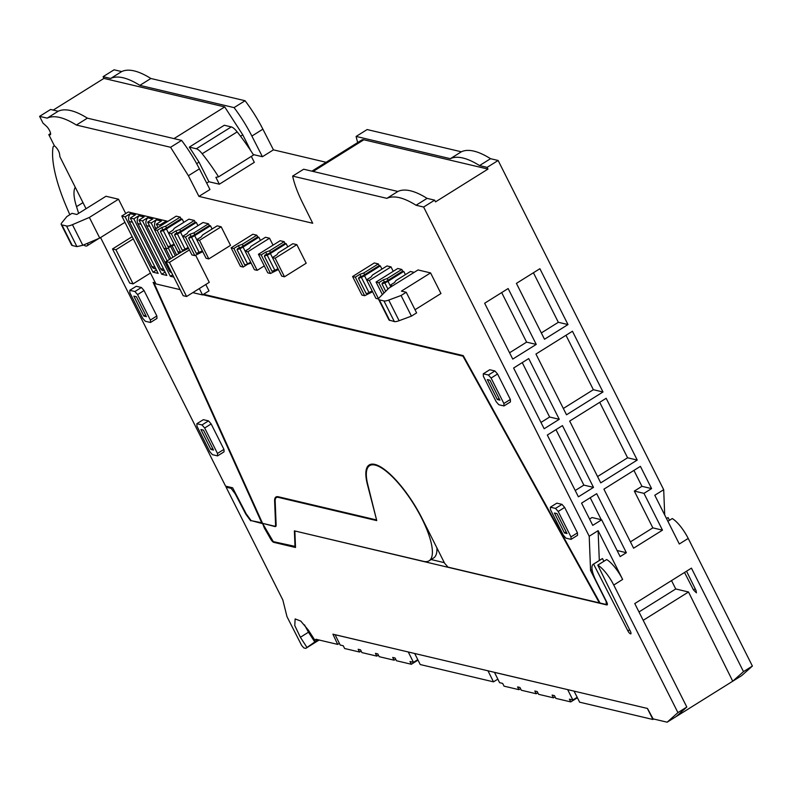 <?xml version="1.0" encoding="UTF-8"?>
<svg xmlns="http://www.w3.org/2000/svg" width="792" height="792" viewBox="0 0 792 792"><rect width="100%" height="100%" fill="white"/><g stroke="black" fill="none" stroke-linecap="round" stroke-linejoin="round"><path stroke-width="1.19" d="M339.352 643.351L337.679 644.401L332.907 634.184L647.49 708.464L653.093 718.879L667.161 722.195L677.912 712.602L686.812 707.038L634.768 603.563L691.446 568.141L743.49 671.626L732.739 681.209L688.515 591.99L675.734 588.971L671.517 580.595M684.516 572.477L693.465 589.892L696.416 592.842L696.039 590.495L686.545 571.21M677.912 712.602L613.76 585.06L622.631 579.417L598.108 530.67L589.208 536.243L423.631 207.039L434.65 200.148L435.511 201.871L487.981 169.082L487.11 167.369L498.128 160.479L663.696 489.694L654.786 495.257L679.308 543.995L688.208 538.431L752.4 666.052L743.49 671.626M569.676 421.087L600.742 482.863L637.233 460.063L606.167 398.287L569.676 421.087M572.448 331.244L535.956 354.044L566.508 414.79L602.989 391.981L572.448 331.244M544.154 428.749L559.271 419.305L528.719 358.568L513.602 368.013L544.154 428.749M578.398 496.832L593.505 487.387L562.439 425.611L547.331 435.055L578.398 496.832M601.653 519.799L620.156 556.588L626.363 552.707L596.683 493.683L581.566 503.128L592.743 525.363L601.653 519.799L592.01 517.523L589.575 519.047M640.401 466.359L603.91 489.169L633.6 548.193L662.478 530.145L643.975 493.357L651.588 488.595L640.401 466.359M544.51 339.243L567.983 324.572L539.887 268.716L516.414 283.378L544.51 339.243M512.741 359.093L536.243 344.411L508.147 288.545L484.645 303.237L512.741 359.093M667.161 722.195L676.061 716.631L686.812 707.038M638.986 611.939L675.734 588.971M643.193 620.314L688.515 591.99M676.061 716.631L741.649 675.645L752.4 666.052M667.884 521.294L672.279 518.552A22.047 6.683 58 0 1 681.219 527.314A22.047 6.683 58 0 1 688.208 538.431M664.706 514.978L663.696 489.694M487.11 167.369L479.536 165.577A140.273 42.521 -122 0 0 450.341 158.677L356.123 136.432L367.142 129.551L461.35 151.797A140.273 42.521 -122 0 1 490.545 158.697L498.128 160.479M53.232 110.088L103.94 78.398L103.079 76.685L114.088 69.805L121.661 71.587A140.273 42.521 -122 0 1 150.866 78.487L245.075 100.733A60.113 18.226 -122 0 1 262.894 129.175L273.438 149.846L326.116 162.291M479.536 165.577L490.545 158.697M487.981 169.082L363.845 139.768A20.592 6.247 -122 0 0 361.815 139.976L311.899 171.171M356.123 136.432A60.113 18.226 -122 0 0 356.489 138.036A60.113 18.226 -122 0 0 357.697 142.55M397.871 191.466L303.663 169.221L292.644 176.101L386.862 198.346C393.832 195.149 403.564 197.456 416.057 205.247L427.066 198.366A140.273 42.521 -122 0 0 397.871 191.466L386.862 198.346M434.65 200.148L427.066 198.366M423.631 207.039L416.057 205.247M292.644 176.101C294.307 183.863 297.594 192.723 302.504 202.673L312.711 223.255L198.94 196.396L188.397 175.725L199.416 168.845L209.959 189.516L198.94 196.396M86.051 208.722L59.895 156.717L59.568 153.995A5.613 1.703 -122 0 0 54.49 145.956L48.797 134.63L49.738 134.858A5.613 1.703 -122 0 0 50.292 134.798A5.613 1.703 -122 0 0 49.827 131.116A5.613 1.703 -122 0 0 46.352 126.136L42.986 123.087L39.6 116.355L47.173 118.137C54.143 114.939 63.875 117.246 76.379 125.037L170.587 147.282L188.397 175.725M100.564 237.56L225.581 486.13L232.63 487.793L246.173 513.8L251.153 520.651L262.35 522.898M155.43 282.922L153.123 282.378L261.895 523.185M589.208 536.243L590.575 570.497L606.137 601.445L606.266 604.504L600.029 603.029L463.241 355.608L203.554 294.287M264.28 265.894L257.172 270.339L254.44 269.696L245.104 251.133L249.638 248.292L250.945 246.371L265.518 237.263L269.537 238.214L247.837 251.777L245.104 251.133L243.065 247.055A5.257 1.465 153.3 0 1 239.867 248.629L237.055 249.678L237.65 248.559L240.461 247.52A2.425 0.673 153.3 0 0 241.936 246.787L257.707 236.937L256.846 235.214L242.263 244.322L243.134 246.045M273.032 245.164L269.537 238.214M280.14 240.719L284.16 241.669L269.587 250.777L265.706 252.094L261.172 254.925L258.44 254.282L280.14 240.719M285.021 243.382L286.15 243.649L270.379 253.499A5.257 1.465 153.3 0 1 267.181 255.083L264.38 256.123L264.974 255.014L267.785 253.965A2.425 0.673 153.3 0 0 269.26 253.242L285.021 243.382L284.16 241.669M287.773 246.876L286.15 243.649M292.832 243.718L296.852 244.659L275.151 258.222L272.418 257.578L276.952 254.747L278.259 252.826L292.832 243.718M272.418 257.578L281.754 276.141L284.486 276.794L306.187 263.231L296.852 244.659M374.299 262.954L378.319 263.904L363.746 273.012L359.865 274.319L355.331 277.16L352.598 276.517L374.299 262.954M379.18 265.617L380.308 265.884L364.538 275.735A5.257 1.465 153.3 0 1 361.35 277.309L358.538 278.358L359.132 277.24L361.944 276.2A2.425 0.673 153.3 0 0 363.419 275.467L379.18 265.617L378.319 263.904M381.932 269.112L380.308 265.884M378.586 299.01L375.923 298.376L366.577 279.814L371.111 276.982L372.418 275.062L386.991 265.954L391.01 266.894L369.31 280.457L366.577 279.814L364.538 275.735M393.238 271.319L391.01 266.894M397.762 268.488L401.782 269.438L387.199 278.546L383.328 279.863L378.794 282.695L376.061 282.051L397.762 268.488M402.643 271.161L403.772 271.428L388.001 281.279A5.257 1.465 153.3 0 1 384.803 282.853L381.992 283.902L382.595 282.784L385.397 281.734A2.425 0.673 153.3 0 0 386.872 281.012L402.643 271.161L401.782 269.438M405.395 274.656L403.772 271.428M390.842 286.942L390.04 285.348L394.574 282.516L395.881 280.596L410.454 271.488L414.167 272.369M141.392 287.486L136.244 286.278L129.769 290.317L134.917 291.535L141.392 287.486L144.055 290.545L156.856 315.988L156.955 318.433L150.48 322.483L145.332 321.265L142.669 318.216L129.868 292.773L129.769 290.317M211.157 423.948L223.948 449.391L224.047 451.836L217.572 455.885L212.424 454.667L209.761 451.608L196.96 426.175L196.862 423.72L203.346 419.671L208.484 420.889L211.157 423.948L204.673 427.987L217.473 453.43L223.948 449.391M561.983 504.365L556.845 503.148L550.371 507.197L550.47 509.642L563.261 535.085L565.933 538.144L571.072 539.352L577.546 535.303L577.447 532.858L564.656 507.415L561.983 504.365L555.509 508.414L550.371 507.197M494.891 370.963L489.753 369.745L483.278 373.794L483.368 376.24L496.168 401.683L498.841 404.742L503.979 405.95L510.454 401.9L510.355 399.455L497.564 374.012L494.891 370.963L488.417 375.012L483.278 373.794M251.104 263.063L247.728 264.201L243.194 267.043L240.461 266.399L231.125 247.827L252.826 234.264L256.846 235.214M257.707 236.937L258.835 237.204L243.065 247.055M260.459 240.431L258.835 237.204M208.811 258.915L206.078 258.271L196.743 239.709L201.277 236.877L202.574 234.957L217.156 225.849L221.166 226.789L199.475 240.352L208.811 258.915L230.512 245.362L221.166 226.789M202.742 251.638L194.832 255.618L191.941 254.935L182.596 236.372L187.13 233.531L188.437 231.61L203.009 222.502L208.474 223.799L193.901 232.907L194.763 234.62L209.345 225.512L208.474 223.799M209.345 225.512L210.464 225.779L194.703 235.63A5.257 1.465 153.3 0 1 191.506 237.204L188.694 238.253L189.288 237.145L192.1 236.095A2.425 0.673 153.3 0 0 193.575 235.363L194.763 234.62M212.088 229.007L210.464 225.779M195.584 255.143L209.266 282.338L186.595 296.505L169.429 262.39L189.407 249.906M415.028 309.731L440.946 293.535L430.571 272.903L418.037 269.943L388.882 288.159L379.724 297.228A8.019 2.237 153.3 0 0 378.645 299.406L389.02 320.027L394.337 321.572A8.019 2.237 153.3 0 0 399.109 320.71L411.434 316.127L416.612 312.889L406.237 292.258L401.415 291.119L430.571 272.903M167.914 221.334L128.264 211.979L121.78 216.018L155.935 283.922L180.13 289.644M205.801 284.506L209.009 290.882L202.534 294.931L199.327 288.545M188.595 248.302L180.685 252.282L177.794 251.599L168.458 233.026L172.993 230.195L174.299 228.274L188.872 219.166L194.337 220.453L179.764 229.561L175.883 230.878L171.349 233.709L168.458 233.026L166.419 228.957A5.257 1.465 153.3 0 1 163.221 230.531L160.41 231.581L161.004 230.462L163.815 229.413A2.425 0.673 153.3 0 0 165.29 228.69L181.061 218.84L180.2 217.117L165.617 226.225L161.746 227.542L157.212 230.373L154.48 229.73L163.815 248.292L166.548 248.945L171.082 246.104L174.458 244.966L178.784 253.618M195.198 222.176L196.327 222.443L180.556 232.294A5.257 1.465 153.3 0 1 177.368 233.868L174.557 234.917L175.151 233.798L177.962 232.759A2.425 0.673 153.3 0 0 179.438 232.026L195.198 222.176L194.337 220.453M197.95 225.67L196.327 222.443M154.48 229.73L176.18 216.166L180.2 217.117M181.061 218.84L182.19 219.107L166.419 228.957M183.813 222.334L182.19 219.107M105.989 196.258L118.523 199.218L89.367 217.434L72.438 224.671A8.019 2.237 153.3 0 1 66.538 225.987L61.905 224.898A8.019 2.237 153.3 0 1 61.222 224.453A8.019 2.237 153.3 0 1 61.756 222.869L66.835 216.582L72.013 213.335L76.834 214.474L105.989 196.258M125.73 213.553L118.523 199.218M590.575 570.497L592.089 569.557M599.306 560.498L598.108 530.67M603.9 561.281L602.494 558.548A22.037 6.683 -122 0 0 602.148 558.716L593.238 564.28A22.037 6.683 -122 0 0 596.089 580.892L606.632 601.861A4.039 1.228 -122 0 1 607.355 603.851A4.01 1.218 -122 0 1 607.147 604.88A4.01 1.218 -122 0 1 606.761 604.92L295.218 531.056M622.631 579.417A22.037 6.683 -122 0 0 615.632 568.3A22.037 6.683 -122 0 0 606.692 559.538L597.782 565.102L630.452 631.481A3.208 0.97 -122 0 1 630.828 633.828A3.208 0.97 -122 0 1 627.888 630.877L593.584 564.112A22.037 6.683 -122 0 0 593.238 564.28M613.76 585.06A22.037 6.683 -122 0 0 606.731 573.863A22.037 6.683 -122 0 0 597.782 565.102M637.233 460.063L627.591 457.786L599.702 402.326M597.564 476.546L627.591 457.786M602.989 391.981L593.356 389.704L565.983 335.283M563.33 408.474L593.356 389.704M559.271 419.305L549.628 417.028L522.255 362.607M540.976 422.433L549.628 417.028M593.505 487.387L583.872 485.11L555.974 429.65M575.22 490.515L583.872 485.11M626.363 552.707L617.107 550.519M601.267 519.71L590.218 497.722M651.588 488.595L641.946 486.318L633.937 470.408M643.975 493.357L634.333 491.08L641.946 486.318M662.478 530.145L652.836 527.868L634.333 491.08M630.422 541.876L652.836 527.868M541.332 332.927L558.34 322.295L567.983 324.572M558.34 322.295L533.422 272.755M509.563 352.777L526.601 342.134L536.243 344.411M526.601 342.134L501.683 292.585M602.494 558.548L593.584 564.112M669.478 520.294L668.072 517.562L666.488 518.513M666.508 518.542L668.072 517.562M450.341 158.677L461.35 151.797M227.155 486.506L226.096 487.159L282.823 599.95L286.991 616.671L301.653 645.421L303.831 647.925L305.762 648.381L319.136 640.015M39.6 116.355L50.609 109.474L58.182 111.256A140.273 42.521 58 0 1 87.387 118.156L181.596 140.402A60.113 18.226 58 0 1 199.416 168.845M103.079 76.685L110.652 78.467L121.661 71.587M110.652 78.467A140.273 42.521 58 0 1 139.857 85.368L150.866 78.487M139.857 85.368L234.066 107.613L245.075 100.733M234.066 107.613A60.113 18.226 58 0 1 251.876 136.056L262.419 156.727L273.438 149.846M262.419 156.727L253.282 154.569M206.692 183.12L208.9 181.734L219.344 184.199L254.321 162.34L251.321 156.39M170.587 147.282L181.596 140.402M76.379 125.037L87.387 118.156M47.173 118.137L58.182 111.256M48.797 134.63L50.599 133.501M606.266 604.504L607.345 603.821M257.172 270.339L247.837 251.777M270.448 252.49L269.587 250.777M258.44 254.282L267.775 272.844L270.508 273.488L278.418 269.508M284.486 276.794L275.151 258.222M364.607 274.725L363.746 273.012M352.598 276.517L361.944 295.079L364.667 295.723L372.587 291.743M378.596 298.911L369.31 280.457M388.07 280.269L387.199 278.546M382.378 294.604L376.061 282.051M388.001 281.279L390.05 285.348L392.466 285.922M134.917 291.535L137.58 294.594L144.055 290.545M137.58 294.594L150.381 320.037L156.856 315.988M150.381 320.037L150.48 322.483M217.473 453.43L217.572 455.885M196.862 423.72L202.01 424.938L208.484 420.889M202.01 424.938L204.673 427.987M571.072 539.352L570.973 536.907L558.182 511.464L555.509 508.414M558.182 511.464L564.656 507.415M570.973 536.907L577.447 532.858M503.979 405.95L503.88 403.504L491.08 378.061L488.417 375.012M491.08 378.061L497.564 374.012M503.88 403.504L510.355 399.455M231.125 247.827L233.858 248.47L238.392 245.639L242.263 244.322M196.743 239.709L199.475 240.352M180.556 232.294L182.605 236.363L185.486 237.055L190.021 234.214L193.901 232.907M185.724 249.272L166.023 261.588L183.18 295.703L186.595 296.505M166.023 261.588L169.429 262.39M411.434 316.127L401.059 295.495L388.733 300.079A8.019 2.237 153.3 0 1 383.962 300.94L379.328 299.851A8.019 2.237 153.3 0 1 378.645 299.406M401.059 295.495L406.237 292.258M160.38 226.037L159.865 225.017L165.043 221.78L166.617 222.146M173.824 277.091L170.349 276.269L142.51 220.918L138.976 220.087L166.815 275.438L161.677 274.22L133.838 218.869L130.304 218.038L158.143 273.388L152.995 272.171L125.156 216.82L121.78 216.018M125.156 216.82L130.343 213.583L135.481 214.79L130.304 218.038M133.838 218.869L139.016 215.632L144.154 216.84L138.976 220.087M142.51 220.918L147.698 217.681L152.836 218.889L147.659 222.126L151.193 222.968L156.37 219.73L161.509 220.938L156.331 224.176L159.865 225.017M192.793 292.634L202.534 294.931M180.625 231.284L179.764 229.561M166.488 227.947L165.617 226.225M61.905 224.898L72.28 245.52L76.913 246.619L82.814 245.302L99.742 238.065L124.948 222.314M72.28 245.52A8.019 2.237 153.3 0 1 71.597 245.075L61.222 224.453M99.742 238.065L89.367 217.434M132.165 236.669L112.514 248.955L129.67 283.071L133.086 283.873L150.45 273.022M112.514 248.955L115.929 249.757L133.294 238.907M115.929 249.757L133.086 283.873M337.679 644.401L315.968 639.273L314.899 640.233L316.305 639.352M317.889 639.728L305.762 648.381M444.332 562.667L431.115 559.538M294.872 531.274L295.515 547.49L273.735 542.342A4.01 1.218 -122 0 1 270.725 539.124L264.34 528.007L264.766 527.739M264.34 528.007L262.518 523.264M262.093 523.532L251.104 520.582M226.096 487.159L231.096 488.337L235.214 493.852L245.708 513.988L246.134 513.721M245.708 513.988L250.678 520.839M231.096 488.337L232.145 487.684M314.899 640.233L308.375 630.145L300.762 621.067L295.139 618.928L294.772 625.561L300.386 637.273L306.91 647.361M314.998 642.292L308.474 632.214L300.386 637.273M304.465 624.848L308.474 632.214M436.907 547.906A56.103 17.008 58 0 1 433.63 557.974L429.096 560.805A56.103 17.008 -122 0 0 418.018 511.355A56.103 17.008 -122 0 0 375.151 465.092A56.103 17.008 -122 0 0 369.626 465.647A56.103 17.008 -122 0 0 367.775 484.555L376.745 520.611L278.329 497.376A20.038 6.079 -122 0 0 276.349 497.574A20.038 6.079 -122 0 0 275.18 501.069L276.141 525.076A8.019 2.425 -122 0 1 275.666 526.472A8.019 2.425 -122 0 1 274.873 526.551L263.083 523.462M103.94 78.398L224.71 106.92L174.002 138.61M250.718 150.619L242.768 134.818L224.71 106.92M240.53 136.214L242.768 134.818M231.294 126.908L224.304 125.255L189.328 147.114L196.317 148.767L231.294 126.908A12.019 3.643 -122 0 1 237.174 131.888L202.198 153.747A12.019 3.643 -122 0 0 196.317 148.767M219.344 184.199L215.879 177.329L218.572 176.854L253.549 154.994A88.169 26.73 -122 0 0 237.174 131.888M218.572 176.854A88.169 26.73 -122 0 0 202.198 153.747M208.9 181.734L199.04 162.142L189.328 147.114M196.644 163.637L199.04 162.142M270.508 273.488L261.172 254.925M266.825 254.321L265.706 252.094M364.667 295.723L355.331 277.16M369.201 292.892L366.142 293.486L358.538 278.358M360.994 276.557L359.865 274.319M383.981 293.01L378.794 282.695M384.447 282.091L383.328 279.863M136.392 296.733L133.818 296.129L143.857 316.067L146.421 316.671L136.392 296.733M200.92 429.531L210.949 449.47L213.513 450.074L203.485 430.135L200.92 429.531M554.42 512.998L556.994 513.612L567.023 533.551L564.448 532.947L554.42 512.998M497.356 399.544L487.327 379.596L489.901 380.209L499.93 400.148L497.356 399.544L499.079 398.465M247.728 264.201L244.669 264.805L237.055 249.678M239.511 247.866L238.392 245.639M243.194 267.043L233.858 248.47M191.149 236.452L190.021 234.214M194.832 255.618L185.486 237.055M172.012 245.787L176.626 254.965M163.845 223.879A6.415 5.841 -76.7 0 1 165.132 221.948L165.043 221.78M175.329 255.767L170.617 246.401M166.439 222.255L165.132 221.948M172.963 257.252L168.25 247.876M158.014 227.522L156.331 224.176M169.518 259.41L163.944 248.322M154.569 229.68L151.193 222.968M167.142 260.885L147.659 222.126M155.915 268.963L154.42 268.617A4.405 4.019 -76.7 0 1 151.876 266.548L129.225 221.512A6.415 5.841 -76.7 0 1 130.433 213.751L130.343 213.583M152.995 272.171L156.45 270.022M135.303 214.909L130.433 213.751M164.597 271.012L163.102 270.666A4.405 4.019 -76.7 0 1 160.548 268.597L137.897 223.562A6.415 5.841 -76.7 0 1 139.105 215.8L139.016 215.632M161.677 274.22L165.122 272.072M143.976 216.959L139.105 215.8M171.597 272.666A4.405 4.019 -76.7 0 1 169.231 270.646L146.57 225.611A6.415 5.841 -76.7 0 1 147.777 217.85L147.698 217.681M170.349 276.269L172.676 274.814M152.658 219.008L147.777 217.85M157.093 228.096L155.252 227.66L155.856 228.868M165.875 248.777L170.815 258.598M155.252 227.66A6.415 5.841 -76.7 0 1 156.46 219.899L156.37 219.73M161.33 221.057L156.46 219.899M185.219 249.45L182.16 250.044L174.557 234.917M177.002 233.105L175.883 230.878M180.685 252.282L171.349 233.709M162.865 229.769L161.746 227.542M166.548 248.945L157.212 230.373M599.792 602.603L599.356 602.87L462.964 356.152L463.389 355.885M599.356 602.87L447.985 567.131L444.649 563.31L422.176 518.611A56.905 17.246 -122 0 0 369.201 464.963A56.905 17.246 -122 0 0 367.32 484.15L376.517 519.691M376.22 519.879L278.269 496.752A23.245 7.049 -122 0 0 275.982 496.98A23.245 7.049 -122 0 0 274.616 501.039L275.567 524.641L276.111 524.304M154.796 282.774L154.094 283.219L262.558 523.344L274.309 526.116A8.019 2.425 -122 0 0 275.091 526.037A8.019 2.425 -122 0 0 275.567 524.641M154.094 283.219L155.776 283.615M202.851 294.733L462.964 356.152M143.857 316.067L145.579 314.988M210.949 449.47L212.672 448.391M564.448 532.947L566.171 531.868M385.714 291.298L381.992 283.902M372.141 290.872A5.257 1.465 153.3 0 1 368.953 292.446L361.35 277.309M277.982 268.637A5.257 1.465 153.3 0 1 274.794 270.211L271.983 271.25L264.38 256.123M250.668 262.182A5.257 1.465 153.3 0 1 247.48 263.756L239.867 248.629M202.297 250.767A5.257 1.465 153.3 0 1 199.109 252.341L196.297 253.381L188.694 238.253M188.159 247.431A5.257 1.465 153.3 0 1 184.972 248.995L177.368 233.868M174.022 244.085A5.257 1.465 153.3 0 1 170.834 245.659L168.023 246.708L160.41 231.581M295.475 546.47L273.28 541.629L262.736 523.69M429.096 560.805A56.103 17.008 -122 0 1 423.562 561.36L294.377 530.858L295.01 546.757M54.341 145.659L53.094 146.777A120.226 36.442 -122 0 0 67.449 209.187L69.825 214.711M83.784 244.886A4.811 1.455 -122 0 0 84.635 245.599A14.028 4.247 -122 0 0 87.031 245.847A14.028 4.247 -122 0 0 87.843 243.154M78.656 213.335L76.527 206.653L82.992 202.623M75.26 187.249A49.648 15.048 -122 0 0 76.527 206.653M417.78 659.647L413.464 662.34L409.979 661.518L411.365 664.27L396.455 660.746L395.069 657.994L392.703 657.439L394.089 660.191L379.18 656.667L377.794 653.915L375.438 653.36L376.814 656.113L361.904 652.588L360.518 649.836L358.162 649.282L359.548 652.034L344.629 648.509L343.253 645.757L340.194 645.044L335.065 634.689M408.335 651.994L335.006 634.729M413.464 662.34L408.276 652.024M394.089 660.191L395.673 659.201M376.814 656.113L378.398 655.123M359.548 652.034L361.132 651.044M411.365 664.27L418.008 660.112M577.18 697.287L572.863 699.979L569.379 699.158L570.765 701.91L555.855 698.386L554.469 695.633L552.103 695.079L553.489 697.831L538.58 694.307L537.194 691.555L534.828 691L536.214 693.752L521.304 690.228L519.918 687.476L517.562 686.921L518.938 689.674L504.029 686.149L502.643 683.397L499.594 682.684L494.465 672.329M567.735 689.634L494.406 672.368M572.863 699.979L567.676 689.664M553.489 697.831L555.073 696.841M536.214 693.752L537.798 692.762M518.938 689.674L520.522 688.684M570.765 701.91L577.408 697.752M488.03 670.814L414.76 653.509M497.822 679.16L493.515 681.853L420.245 664.547L414.711 653.548M493.515 681.853L487.981 670.844M647.43 708.454L574.16 691.149M653.667 719.017L652.915 719.492L579.635 702.187L574.101 691.188M652.915 719.492L647.381 708.484M693.465 589.892L695.208 588.812M363.845 139.768L313.137 171.458M629.62 629.788L627.888 630.877M251.876 136.056L262.894 129.175M50.589 134.333L49.738 134.858M607.365 604.543L606.761 604.92M274.438 541.906L273.735 542.342M388.733 300.079L399.109 320.71M383.962 300.94L394.337 321.572M379.328 299.851L389.704 320.473M72.438 224.671L82.814 245.302M66.538 225.987L76.913 246.619M275.171 500.692L274.616 501.039M384.803 282.853L387.941 289.09M272.428 257.578L270.379 253.499M267.181 255.083L274.794 270.211M196.743 239.699L194.703 235.63M191.506 237.204L199.109 252.341M163.221 230.531L170.834 245.659M170.765 271.012L169.231 270.646M149.787 226.364L146.57 225.611M163.756 269.359L160.548 268.597M141.105 224.314L137.897 223.562M155.084 267.31L151.876 266.548M132.432 222.265L129.225 221.512M276.081 525.799L274.873 526.551M279.031 496.93L278.329 497.376M276.141 525.383L275.091 526.037M277.794 496.663L276.349 497.574M372.072 464.112L369.626 465.647M98.931 238.412L87.031 245.847"/></g></svg>
